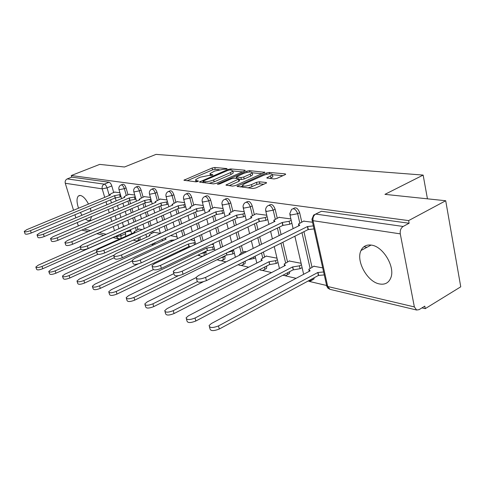 <?xml version="1.0" encoding="UTF-8"?>
<svg xmlns="http://www.w3.org/2000/svg" width="485" height="485" viewBox="0 0 485 485"><rect width="100%" height="100%" fill="white"/><g stroke="black" fill="none" stroke-linecap="round" stroke-linejoin="round"><path stroke-width="0.73" d="M226.592 169.101L227.095 168.768L226.834 168.574L214.752 167.47L212.145 168.01L183.888 180.214L195.964 181.845L197.862 181.463L198.413 181.093L198.171 180.899L196.619 180.717L195.534 179.838L198.032 178.171L200.36 177.177L208.92 175.437L212.369 175.218L212.897 174.867L212.648 174.673L211.078 174.509L209.944 173.636L214.625 171.072L223.13 169.338L226.592 169.101M371.486 245.125C366.557 244.452 363.065 246.241 361.016 250.496C355.735 260.809 367.242 281.827 379.397 283.937C384.878 284.95 388.673 282.937 390.783 277.899C395.451 267.138 383.192 246.441 371.486 245.125M88.5 204.076C85.839 199.014 83.159 196.146 80.449 195.455L78.412 195.97C76.527 198.116 76.563 202.196 78.528 208.21M80.371 212.472L82.007 215.249M85.348 219.135L88.046 220.62L90.301 220.069L91.604 216.486M273.995 178.953L276.971 178.365L285.01 174.721L285.689 174.26L285.216 173.879L269.339 172.436L266.465 173.012L236.983 186.331L252.897 188.501L255.898 187.907L266.623 182.881L266.168 182.493L259.378 181.778L256.432 182.36L251.527 184.567C246.095 186.428 243.1 186.628 242.53 185.161L244.537 183.791L263.47 175.34C268.866 173.503 271.849 173.309 272.418 174.752L266.72 177.91L273.995 178.953M71.259 175.534L99.686 164.397L124.481 166.998L156.043 154.375L423.144 175.085L384.938 194.358L445.709 200.742L408.619 220.602L71.259 175.534L71.744 177.134L67.227 178.91L104.281 184.154C105.409 184.518 106.336 185.749 107.052 187.853L109.27 195.461M244.543 170.993L245.252 170.514L244.852 170.211L230.714 168.925L228.029 169.471L199.39 182.002L213.509 183.894L216.304 183.336L244.543 170.993M249.472 170.629L264.877 172.333L235.51 185.555L232.612 186.131L225.895 185.058L239.087 178.874L234.534 178.11L231.727 178.674L219.62 183.985L217.389 184.161L246.695 171.193L249.472 170.629L249.793 171.957M445.709 200.742L460.75 286.817L425.26 308.642L421.98 307.872M133.217 240.105L134.6 240.427M136.74 240.93L137.746 241.166M151.781 244.464L153.618 244.895M179.498 250.963L180.802 251.272M197.68 255.231L199.826 255.734M202.184 256.292L202.597 256.389M216.989 259.766L218.583 260.142M221.008 260.706L226.022 261.882M238.105 264.719L238.511 264.816M240.996 265.398L248.684 267.205M262.27 270.394L271.582 272.576M284.944 275.71L296.092 278.329M309.175 281.397L326.35 285.429M408.619 220.602L409.116 223.245L403.138 226.465C400.846 228.053 399.895 230.514 400.277 233.861L414.366 306.926L416.627 310.024L419.058 309.66L424.787 306.15L425.26 308.642M71.744 177.134L109.028 182.233C110.162 182.584 111.083 183.815 111.799 185.913L113.714 192.521M115.284 197.935L116.145 200.911M117.485 205.525L118.449 208.859M119.862 213.721L120.929 217.401M122.42 222.542L123.542 226.404M125.227 232.23L125.651 233.697L121.032 235.752L120.977 238.414M78.327 225.943L77.291 222.542M75.848 217.832L74.908 214.752M73.538 210.278L65.275 183.269C64.863 181.257 65.511 179.802 67.227 178.91M91.131 211.418L90.271 208.338M134.733 194.994L129.065 194.315M142.25 229.563L138.952 229.047M150.417 197.395L144.203 196.643M160.42 233.418L154.175 232.285M167.004 199.941L160.202 199.099M184.579 202.633L177.122 201.699M203.233 205.488L195.061 204.458M223.07 208.532L214.097 207.38M244.197 211.769L234.346 210.496M246.562 251.709L244.579 251.515M266.756 215.225L255.916 213.812M277.002 258.172L266.162 256.11M290.891 218.923L278.954 217.353M301.106 263.288L289.187 261.009M312.522 222.239L303.61 221.142M322.695 267.872L313.807 266.247M293.261 208.647L293.54 208.514C295.874 206.895 297.917 208.308 299.657 212.745L301.767 222.051M303.95 231.678L312.007 267.205M268.957 205.282L269.454 205.052C271.624 203.664 273.522 205.064 275.14 209.247L277.244 218.177M279.348 227.138L281.1 234.588M282.9 242.239L287.514 261.876M246.259 202.148L246.926 201.839C248.95 200.644 250.715 202.021 252.23 205.973L254.316 214.564M256.353 222.936L257.971 229.605M259.705 236.753L261.536 244.288M263.416 252.018L264.598 256.898M225.004 199.208L225.816 198.838C227.695 197.807 229.35 199.159 230.775 202.906L232.848 211.187M234.807 219.032L236.304 225.022M237.983 231.721L239.669 238.456M241.469 245.677L243.112 252.242M205.058 196.449L205.986 196.037C207.744 195.14 209.296 196.467 210.642 200.032L212.691 208.016M214.588 215.395L215.97 220.79M217.595 227.095L219.147 233.133M220.881 239.899L222.627 246.701M224.979 255.844L225.064 256.189L223.258 257.074L223.064 259.942L222.197 260.421M186.307 193.854L187.319 193.412C188.968 192.624 190.429 193.933 191.708 197.328L193.739 205.046M195.57 212L196.855 216.868M198.42 222.821L199.85 228.259M201.524 234.619L203.13 240.712M205.907 251.272L206.07 251.891L204.294 252.746L204.033 255.692M168.647 191.411L169.732 190.944C171.272 190.259 172.654 191.533 173.873 194.776L175.885 202.245M177.655 208.823L178.838 213.23M180.353 218.856L181.675 223.767M183.294 229.763L184.767 235.243M187.925 246.98L188.15 247.799M151.981 189.101L153.121 188.623C154.57 188.016 155.879 189.265 157.043 192.375L159.031 199.608M160.741 205.84L161.844 209.835M163.312 215.176L164.53 219.62M166.088 225.289L167.446 230.236M136.224 186.925L137.413 186.434C138.777 185.894 140.013 187.119 141.135 190.102L143.099 197.11M144.76 203.033L145.779 206.665M147.197 211.745L148.325 215.77M149.835 221.148L151.084 225.622M152.684 231.327L153.09 232.776M121.317 184.864L122.535 184.361C123.82 183.888 125.003 185.082 126.076 187.95L128.016 194.752M129.622 200.39L130.568 203.7M131.944 208.532L132.987 212.194M134.448 217.304L135.6 221.354M137.146 226.768L137.928 229.508M423.144 175.085L427.443 198.826M366.975 247.283L363.902 246.75M119.886 192.715L114.709 192.108M125.172 225.937L124.512 225.98M312.043 280.003L313.892 279.105L314.225 277.723M287.944 274.395L289.412 273.619L289.745 271.606M265.234 269.126L266.514 268.466L266.792 265.968M243.925 264.179L245.04 263.622L245.319 261.1M223.894 259.536L224.87 259.057L225.064 256.189M205.81 254.837L206.07 251.891M154.485 243.44L155.37 242.579M139.395 239.942L139.922 239.705L140.068 237.013M409.116 223.245L321.446 211.266L315.717 214.085L403.138 226.465M125.591 236.359L125.651 233.697M177.08 236.953L170.611 235.583M194.715 240.699L190.459 239.796M213.418 244.67L211.678 244.301M210.096 174.236L210.393 175.594M195.691 180.444L195.982 181.851M219.171 169.689L215.219 169.32L212.612 169.853L186.967 180.796M203.227 182.287L202.487 182.609M242.512 171.878L232.848 170.975M229.878 169.962L227.992 170.344L203.512 180.911L202.966 181.275L203.215 181.475L204.882 181.669C207.441 181.796 210.363 181.202 213.661 179.899L230.484 172.599L232.806 171.053L231.587 170.12L229.878 169.962M208.962 183.366L214.152 181.839L213.661 179.899M233.121 172.308L233.279 172.963L230.957 174.521L214.152 181.839M252.206 172.787L262.124 173.715M229.017 185.706L238.838 181.36L239.517 180.62M235.589 178.219L236.583 177.789M250.272 174.115L252.182 172.83C251.6 171.508 248.738 171.72 243.591 173.472L236.34 176.825L240.899 177.571L243.725 177.001L250.272 174.115L250.751 176.085L252.655 174.8L252.503 174.182M250.751 176.085L244.21 178.983L241.385 179.547L239.196 179.317M272.728 176.079L272.891 176.776L269.927 178.547M240.117 187.004L242.7 185.852L242.967 187.337M247.817 187.907L252.018 186.616L251.527 184.567M263.931 184.27L259.869 183.827L256.923 184.409L252.018 186.616M282.925 175.667L272.455 174.685M130.895 230.975L125.112 232.097M124.79 225.852L119.934 228.235M80.152 246.75L38.285 265.156L35.848 267.005C36.405 267.944 38.467 267.75 42.025 266.423L80.922 249.248M125.142 232.212L42.765 268.714C39.212 270.048 37.151 270.242 36.593 269.29L35.945 267.308M115.036 191.975L111.538 193.418L109.786 194.582L110.392 194.994L26.766 229.666L24.25 231.381C24.771 232.194 26.839 231.951 30.464 230.654L114.545 195.661L119.607 194.685L120.256 196.946L115.2 197.922L31.222 233.006C27.603 234.31 25.535 234.546 25.014 233.721L24.335 231.648M121.014 196.631L120.256 196.946M120.359 194.37L119.607 194.685M114.545 195.661L115.2 197.922M139.237 228.92L134.102 231.715L134.769 232.266L51.228 269.521L48.785 271.406C49.349 272.431 51.483 272.249 55.181 270.854L96.788 252.218M97.994 254.304L55.933 273.213C52.241 274.607 50.107 274.783 49.537 273.752L48.894 271.758M154.466 232.157L150.962 233.74L149.283 235.013L149.998 235.619L64.917 274.14L62.468 276.062C63.044 277.177 65.257 277.008 69.106 275.553L113.745 255.249M114.327 257.668L69.87 277.972C66.021 279.427 63.808 279.596 63.232 278.469L62.595 276.462M129.398 194.176L125.839 195.667L124.099 196.837L124.748 197.298L39.552 233.079L37.024 234.831C37.551 235.716 39.697 235.48 43.462 234.122L129.131 198.001L134.351 197.001L135.006 199.323L129.786 200.317L44.232 236.541C40.473 237.899 38.327 238.129 37.8 237.238L37.127 235.134M135.855 198.959L135.006 199.323M135.2 196.643L134.351 197.001M129.131 198.001L129.786 200.317M144.548 196.498L139.195 199.214L139.892 199.723L53.083 236.692L50.555 238.474C51.083 239.444 53.308 239.22 57.23 237.795L144.524 200.469L149.913 199.444L150.58 201.827L145.191 202.845L58.012 240.281C54.096 241.706 51.871 241.924 51.337 240.948L50.664 238.826M151.532 201.421L150.58 201.827M150.871 199.032L149.913 199.444M144.524 200.469L145.191 202.845M171.338 241.469L171.005 240.239L174.612 239.954M166.246 237.589L165.306 238.487L166.088 239.153L79.419 279.027L76.969 280.985C77.551 282.203 79.849 282.052 83.863 280.524L171.005 240.239M132.187 260.942L84.632 283.016C80.625 284.543 78.327 284.689 77.745 283.458L77.115 281.452M190.72 246.58L188.962 246.489L188.307 244.046L195.194 242.5M138.158 263.931L94.811 284.216L92.362 286.205C92.944 287.544 95.333 287.411 99.534 285.81L188.307 244.046M188.962 246.489L100.31 288.369C96.121 289.969 93.732 290.097 93.144 288.751L92.532 286.744M214.534 248.957L213.224 249.587L207.489 250.636L206.646 248.077L212.563 247.065L213.879 246.435M153.308 269.654L111.174 289.733L108.731 291.752C109.313 293.219 111.799 293.11 116.2 291.43L206.646 248.077M207.307 250.599L116.988 294.062C112.599 295.747 110.107 295.85 109.525 294.371L108.925 292.376M160.553 198.947L155.145 201.724L155.903 202.287L67.433 240.524L64.899 242.336C65.433 243.397 67.742 243.185 71.828 241.694L160.802 203.076L166.379 202.027L167.046 204.476L161.469 205.519L72.623 244.252C68.537 245.743 66.227 245.956 65.693 244.883L65.026 242.742M168.113 204.009L167.046 204.476M167.446 201.56L166.379 202.027M160.802 203.076L161.469 205.519M177.48 201.542L172.029 204.379L172.848 205.003L82.674 244.592L80.134 246.435C80.668 247.599 83.074 247.398 87.349 245.84L178.037 205.834L183.809 204.761L184.482 207.283L178.71 208.35L88.149 248.472C83.881 250.036 81.474 250.23 80.94 249.054L80.28 246.907M185.676 206.755L184.482 207.283M185.009 204.233L183.809 204.761M178.037 205.834L178.71 208.35M195.425 204.294L189.932 207.186L190.817 207.883L98.885 248.92L96.357 250.787C96.885 252.073 99.389 251.891 103.869 250.248L196.322 208.768L202.306 207.665L202.979 210.26L197.001 211.357L104.681 252.964C100.207 254.607 97.703 254.783 97.176 253.491L96.521 251.339M204.318 209.653L202.979 210.26M203.645 207.065L202.306 207.665M196.322 208.768L197.001 211.357M234.382 253.206L232.921 253.922L226.98 255.001L226.307 253.097M173.873 273.613L128.604 295.614L126.179 297.651C126.749 299.269 129.343 299.19 133.963 297.42L178.365 275.71M227.532 252.497L233.728 250.606M226.786 254.952L134.757 300.136C130.15 301.912 127.555 301.979 126.979 300.348L126.391 298.378M214.473 207.21L208.938 210.157L209.896 210.945L116.176 253.534L113.66 255.425C114.169 256.844 116.782 256.686 121.492 254.958L215.752 211.878L221.96 210.751L222.639 213.424L216.437 214.546L122.317 257.753C117.612 259.487 115 259.639 114.484 258.208L113.848 256.068M224.137 212.733L222.639 213.424M223.458 210.066L221.96 210.751M215.752 211.878L216.437 214.546M244.907 251.357L241.1 253.237L239.523 254.51L239.62 255.146M196.037 277.656L147.21 301.882L144.803 303.931C145.354 305.726 148.07 305.689 152.933 303.816L197.201 281.712M255.51 257.717L253.873 258.535L248.108 259.705M203.276 281.773L153.739 306.617C148.883 308.49 146.173 308.527 145.609 306.72L145.051 304.792M234.728 210.314L229.156 213.315L230.205 214.194L134.648 258.469L132.15 260.366C132.641 261.942 135.37 261.815 140.335 259.984L236.444 215.194L242.894 214.037L243.573 216.795L237.129 217.947L141.165 262.876C136.206 264.707 133.478 264.828 132.981 263.24L132.369 261.118M245.24 216.007L243.573 216.795M244.567 213.254L242.894 214.037M236.444 215.194L237.129 217.947M278.032 262.512L276.207 263.452L269.805 264.58L268.92 261.779L275.547 260.694L277.378 259.754M266.501 255.941L261.094 259.148L262.258 260.312L167.107 308.593L164.73 310.642C165.264 312.637 168.101 312.643 173.242 310.667L268.92 261.779M269.581 264.531L174.054 313.559C168.919 315.541 166.082 315.529 165.549 313.516L165.021 311.655M256.31 213.624L250.715 216.674L251.854 217.668L154.424 263.749L151.963 265.647C152.423 267.405 155.279 267.314 160.529 265.38L258.511 218.735L265.228 217.541L265.907 220.39L259.202 221.572L161.366 268.369C156.128 270.303 153.272 270.387 152.805 268.617L152.211 266.538M267.775 219.493L265.907 220.39M267.096 216.649L265.228 217.541M258.511 218.735L259.202 221.572M302.106 267.629L300.069 268.702L293.401 269.86L292.503 266.968L299.409 265.853L301.452 264.78M289.533 260.833L284.113 264.089L285.386 265.398L188.447 315.79L186.113 317.827C186.61 320.051 189.58 320.112 195.037 318.014L292.503 266.968M293.17 269.805L195.855 321.003C190.405 323.107 187.434 323.034 186.937 320.797L186.446 319.021M279.36 217.159L273.746 220.257L274.989 221.372L175.661 269.417L173.236 271.303C173.654 273.267 176.649 273.225 182.221 271.17L282.112 222.512L289.108 221.293L289.787 224.228L282.797 225.446L183.069 274.261C177.504 276.317 174.509 276.359 174.085 274.377L173.527 272.358M291.873 223.203L289.787 224.228M291.2 220.269L289.108 221.293M282.112 222.512L282.797 225.446M324.265 274.916L318.415 275.456L317.754 272.521L323.61 271.97M314.159 266.059L308.733 269.363L310.121 270.842L211.387 323.525L209.114 325.526C209.55 328.018 212.672 328.145 218.48 325.92L317.754 272.521M318.415 275.456L219.305 329.012C213.503 331.243 210.381 331.109 209.938 328.6L209.49 326.938M304.022 220.936L298.402 224.082L299.76 225.343L198.51 275.516L196.152 277.378C196.504 279.578 199.65 279.59 205.585 277.408L307.405 226.568L313.334 225.877M314.007 228.92L308.09 229.599L206.44 280.615C200.511 282.797 197.365 282.779 197.007 280.56L196.486 278.62M307.405 226.568L308.09 229.599M226.925 168.925L226.834 168.574M198.262 181.251L198.171 180.899M212.739 175.024L212.648 174.673M400.277 233.861L313.061 220.693L327.714 286.502L414.366 306.926M111.799 185.913L107.052 187.853L102.214 188.847L65.275 183.269M110.556 199.862L111.441 202.888M112.787 207.513L113.763 210.854M115.187 215.728L116.267 219.42M117.77 224.573L118.958 228.659M120.589 234.231L121.032 235.752L116.254 236.662L116.121 236.213M114.484 230.63L113.278 226.531M111.762 221.366L110.677 217.668M109.24 212.782L108.258 209.435M106.894 204.797L106.009 201.76M104.711 197.353L102.214 188.847C101.789 186.683 102.48 185.118 104.281 184.154L109.028 182.233M84.093 229.084L90.44 230.581M99.237 232.654L106.154 234.285M115.503 236.486L116.254 236.662L118.758 238.893M299.657 212.745L297.669 213.715L299.785 223.027M301.979 232.667L310.073 268.235M275.14 209.247L273.182 210.175L275.292 219.117M277.408 228.089L279.166 235.546M280.973 243.209L285.61 262.864M252.23 205.973L250.302 206.871L252.4 215.467M254.437 223.846L256.068 230.527M257.808 237.68L259.645 245.222M261.53 252.964L262.724 257.85M230.775 202.906L228.884 203.773L230.957 212.054M232.927 219.911L234.431 225.907M236.116 232.612L237.808 239.354M239.62 246.58L241.269 253.158M210.642 200.032L208.78 200.863L210.836 208.859M212.739 216.243L214.134 221.645M215.758 227.95L217.316 234M219.056 240.772L220.808 247.574M223.167 256.729L223.258 257.074L220.675 257.953M191.708 197.328L189.877 198.129L191.914 205.858M193.751 212.818L195.043 217.692M196.613 223.646L198.05 229.09M199.729 235.455L201.342 241.56M204.13 252.127L204.294 252.746L200.675 253.788M173.873 194.776L172.072 195.558L174.091 203.027M175.867 209.611L177.061 214.024M178.577 219.656L179.905 224.573M181.523 230.575L183.009 236.062M186.179 247.811L186.398 248.623M157.043 192.375L155.273 193.127L157.267 200.366M158.989 206.604L160.092 210.605M161.56 215.952L162.79 220.396M164.348 226.071L165.712 231.024M141.135 190.102L139.395 190.829L141.365 197.85M143.033 203.773L144.051 207.41M145.482 212.491L146.609 216.522M148.125 221.906L149.38 226.38M150.987 232.097L151.393 233.546M126.076 187.95L124.366 188.659L126.312 195.467M127.925 201.105L128.871 204.421M130.253 209.259L131.302 212.921M132.763 218.038L133.927 222.094M135.473 227.507L136.255 230.248M120.826 185.064C122.111 184.591 123.287 185.791 124.366 188.659L119.383 189.677L118.892 189.265C118.595 187.428 119.237 186.022 120.826 185.064M138.401 237.765L138.261 240.457L137.77 240.687M135.679 187.155C137.037 186.622 138.273 187.847 139.395 190.829L134.26 191.872L133.721 191.417C133.436 189.562 134.084 188.144 135.679 187.155M153.678 243.355L152.842 244.216M151.356 189.368C152.799 188.762 154.103 190.017 155.273 193.127L149.968 194.194L149.386 193.691C149.113 191.824 149.768 190.381 151.356 189.368M167.931 191.714C169.471 191.029 170.853 192.309 172.072 195.558L166.591 196.649L165.961 196.092C165.7 194.212 166.361 192.757 167.931 191.714M185.494 194.206C187.131 193.424 188.598 194.734 189.877 198.129L184.203 199.256L183.518 198.626C183.275 196.746 183.936 195.273 185.494 194.206M204.124 196.862C205.876 195.964 207.428 197.298 208.78 200.863L202.9 202.015L202.148 201.317C201.93 199.438 202.591 197.953 204.124 196.862M223.924 199.693C225.798 198.662 227.453 200.02 228.884 203.773L222.779 204.955L221.966 204.167C221.772 202.3 222.421 200.808 223.924 199.693M243.482 262.021L243.209 264.543L242.227 265.101M245.004 202.724C247.017 201.53 248.787 202.912 250.302 206.871L243.967 208.089L243.076 207.198L243.112 205.743L243.767 204.046L245.004 202.724M264.925 266.926L264.646 269.424L263.537 270.084M267.496 205.973C269.666 204.585 271.558 205.986 273.182 210.175L266.592 211.43L265.61 210.429L265.665 208.993L266.307 207.307L267.496 205.973M287.847 272.606L287.52 274.613L286.259 275.389M291.552 209.465C293.88 207.853 295.917 209.271 297.669 213.715L290.8 215.007L289.727 213.873L291.552 209.465M312.298 278.76L311.97 280.142L310.539 281.064M185.603 248.999L182.087 249.739M313.637 215.067L315.717 214.085C313.528 215.485 312.643 217.686 313.061 220.693L311.885 219.402L313.637 215.067M326.672 286.041L327.884 288.132L329.945 289.333L326.496 284.907L312.11 220.402M416.627 310.024L330.376 289.436M211.339 175.534L211.078 174.509M196.892 181.766L196.619 180.717M184.912 180.553L184.682 179.68M212.612 169.853L212.145 168.01M215.219 169.32L214.752 167.47M200.408 182.366L200.178 181.475M228.223 170.253L228.029 169.471M230.993 170.065L230.714 168.925M244.986 170.762L244.852 170.211M203.536 182.73L203.215 181.475M205.203 182.924L204.882 181.669M230.957 174.521L230.484 172.599M264.586 172.593L264.44 171.993M226.895 185.458L226.659 184.53M238.838 181.36L238.347 179.377M218.08 184.379L217.929 183.791M246.986 172.387L246.695 171.193M237.044 178.371L236.741 177.146M241.385 179.547L240.899 177.571M244.21 178.983L243.725 177.001M267.635 178.322L267.423 177.425M271.036 178.05L270.557 176.019M256.923 184.409L256.432 182.36M259.869 183.827L259.378 181.778M266.326 183.154L266.168 182.493M237.971 186.755L237.741 185.81M266.762 174.26L266.465 173.012M269.66 173.794L269.339 172.436M285.368 174.539L285.216 173.879M130.156 231.309L129.786 230.023M42.765 268.714L42.025 266.423M114.684 195.685L115.339 197.941M30.464 230.654L31.222 233.006M55.933 273.213L55.181 270.854M69.87 277.972L69.106 275.553M129.271 198.025L129.931 200.341M43.462 234.122L44.232 236.541M144.675 200.493L145.342 202.869M57.23 237.795L58.012 240.281M171.478 241.403L171.163 240.275M84.632 283.016L83.863 280.524M189.138 246.532L188.477 244.082M194.485 244.798L194.018 243.052M100.31 288.369L99.534 285.81M207.489 250.636L206.828 248.12M213.224 249.587L212.563 247.065M116.988 294.062L116.2 291.43M160.959 203.1L161.632 205.549M71.828 241.694L72.623 244.252M178.207 205.864L178.886 208.38M87.349 245.84L88.149 248.472M196.504 208.799L197.183 211.387M103.869 250.248L104.681 252.964M226.98 255.001L226.471 253.018M232.921 253.922L232.26 251.327M134.757 300.136L133.963 297.42M215.946 211.909L216.631 214.576M121.492 254.958L122.317 257.753M253.873 258.535L253.497 257.001M153.739 306.617L152.933 303.816M236.65 215.231L237.335 217.977M140.335 259.984L141.165 262.876M269.805 264.58L269.139 261.827M276.207 263.452L275.547 260.694M174.054 313.559L173.242 310.667M258.735 218.765L259.42 221.609M160.529 265.38L161.366 268.369M293.401 269.86L292.74 267.017M300.069 268.702L299.409 265.853M195.855 321.003L195.037 318.014M282.349 222.554L283.034 225.483M182.221 271.17L183.069 274.261M318.663 275.51L318.002 272.576M219.305 329.012L218.48 325.92M307.66 226.61L308.339 229.641M205.585 277.408L206.44 280.615M371.092 245.064L361.016 250.496M79.776 195.419L78.412 195.97M139.922 239.705L138.261 240.457C136.631 241.257 135.157 241.045 133.848 239.82M131.665 233.649L130.532 229.696M128.968 224.27L127.797 220.202M126.318 215.073L125.263 211.399M123.869 206.549L122.911 203.227M121.583 198.626L118.971 189.532M155.079 243.167L151.259 244.47M205.882 254.746L204.112 255.601C202.057 256.747 200.263 256.456 198.723 254.728M224.87 259.057L223.064 259.942C221.118 261.118 219.335 260.942 217.71 259.408M245.04 263.622L243.209 264.543C241.548 265.659 239.899 265.695 238.256 264.646M266.514 268.466L264.646 269.424C262.967 270.63 261.269 270.715 259.542 269.684M289.412 273.619L285.55 275.619L282.706 275.31M313.892 279.105L311.97 280.142L307.654 281.27M146.652 237.129L145.882 234.394M144.257 228.665L142.99 224.179M141.462 218.783L140.323 214.74M138.88 209.647L137.849 205.998M136.485 201.178L133.805 191.72M162.475 240.821L162.105 239.487M160.42 233.43L159.044 228.465M157.461 222.773L156.225 218.317M154.739 212.957L153.624 208.944M152.217 203.882L149.483 194.03M180.863 250.321L181.39 250.994M177.528 238.602L176.031 233.097M174.388 227.077L173.048 222.148M171.514 216.504L170.308 212.072M168.859 206.755L166.064 196.473M195.661 244.246L194.03 238.123M192.333 231.739L190.878 226.283M189.289 220.311L187.986 215.419M186.495 209.811L183.633 199.068M214.916 250.43L213.139 243.603M211.375 236.813L209.799 230.739M208.156 224.41L206.743 218.996M205.21 213.073L202.281 201.815M235.407 257.238L233.467 249.593M231.636 242.342L229.92 235.577M228.217 228.847L226.689 222.833M225.101 216.559L222.112 204.743M256.826 263.07L255.128 256.177M253.218 248.411L251.357 240.839M249.587 233.661L247.938 226.956M246.295 220.293L243.234 207.859M279.457 268.478L274.237 246.586M272.4 238.899L270.618 231.412M268.92 224.306L265.792 211.181M303.646 274.298L294.874 236.231M293.122 228.629L289.927 214.74M319.348 212.248L315.638 214.079M81.771 230.078L88.1 231.594M96.867 233.685L103.766 235.334M113.084 237.559L118.225 238.784L120.122 238.796M203.336 182.706L203.003 181.414M233.279 172.963L232.806 171.053M239.578 180.856L239.087 178.874M252.655 174.8L252.182 172.83M236.716 178.341L236.401 177.049M272.891 176.776L272.418 174.752M109.859 194.831L109.962 195.176M134.315 232.467L134.193 232.042M149.513 235.837L149.386 235.377M124.178 197.122L124.287 197.492M139.286 199.535L139.401 199.935M165.561 239.396L165.421 238.899M155.248 202.087L155.37 202.524M172.145 204.791L172.272 205.258M190.053 207.653L190.187 208.162M209.077 210.696L209.217 211.248M229.314 213.933L229.466 214.54M261.47 260.712L261.288 259.954M250.89 217.383L251.048 218.044M284.525 265.847L284.331 265.016M273.94 221.069L274.11 221.797M309.181 271.345L308.975 270.43M298.614 225.016L298.796 225.816"/></g></svg>
